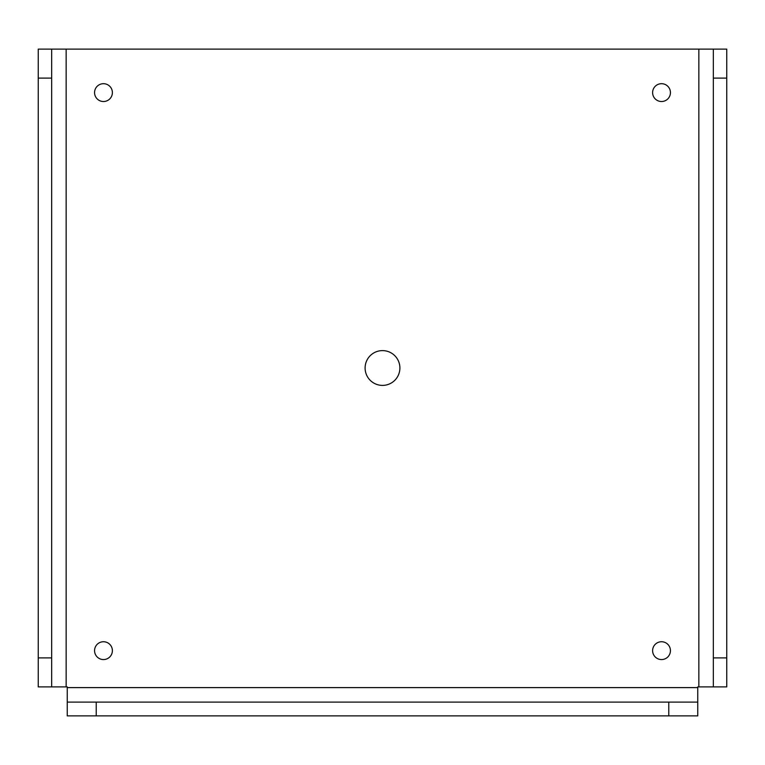 <?xml version="1.0" encoding="UTF-8"?>
<svg xmlns="http://www.w3.org/2000/svg" width="765" height="765" viewBox="0 0 765 765"><rect width="100%" height="100%" fill="white"/><g stroke="black" fill="none" stroke-linecap="round" stroke-linejoin="round"><path stroke-width="1.15" d="M668.773 702.107L96.227 702.107L96.227 715.877L67.243 715.877L67.243 686.894L38.25 686.894L38.25 657.9L51.657 657.9L51.657 78.107L38.25 78.107L38.25 49.123L726.75 49.123L713.343 49.123L713.343 657.9L726.75 657.9L726.75 686.894L697.756 686.894L697.756 715.877L668.773 715.877L668.773 702.107L697.756 702.107M713.343 686.894L713.343 657.9M726.75 657.9L726.75 78.107L713.343 78.107M726.75 49.123L726.75 78.107M94.564 92.603A8.912 8.912 0 0 0 103.476 101.516A8.912 8.912 0 0 0 112.388 92.603A8.912 8.912 0 0 0 103.476 83.691A8.912 8.912 0 0 0 94.564 92.603M652.612 650.652A8.912 8.912 0 0 0 661.524 659.564A8.912 8.912 0 0 0 670.436 650.652A8.912 8.912 0 0 0 661.524 641.739A8.912 8.912 0 0 0 652.612 650.652M652.612 92.603A8.912 8.912 0 0 0 661.524 101.516A8.912 8.912 0 0 0 670.436 92.603A8.912 8.912 0 0 0 661.524 83.691A8.912 8.912 0 0 0 652.612 92.603M94.564 650.652A8.912 8.912 0 0 0 103.476 659.564A8.912 8.912 0 0 0 112.388 650.652A8.912 8.912 0 0 0 103.476 641.739A8.912 8.912 0 0 0 94.564 650.652M365.106 368.003A17.394 17.394 0 0 0 382.5 385.397A17.394 17.394 0 0 0 399.894 368.003A17.394 17.394 0 0 0 382.5 350.609A17.394 17.394 0 0 0 365.106 368.003M96.227 715.877L668.773 715.877M67.243 702.107L96.227 702.107M51.657 657.9L51.657 686.894M38.25 78.107L38.25 657.9M51.657 49.123L51.657 78.107M698.847 49.123L698.847 686.894M66.153 686.894L66.153 49.123M697.756 687.611L67.243 687.611"/></g></svg>
